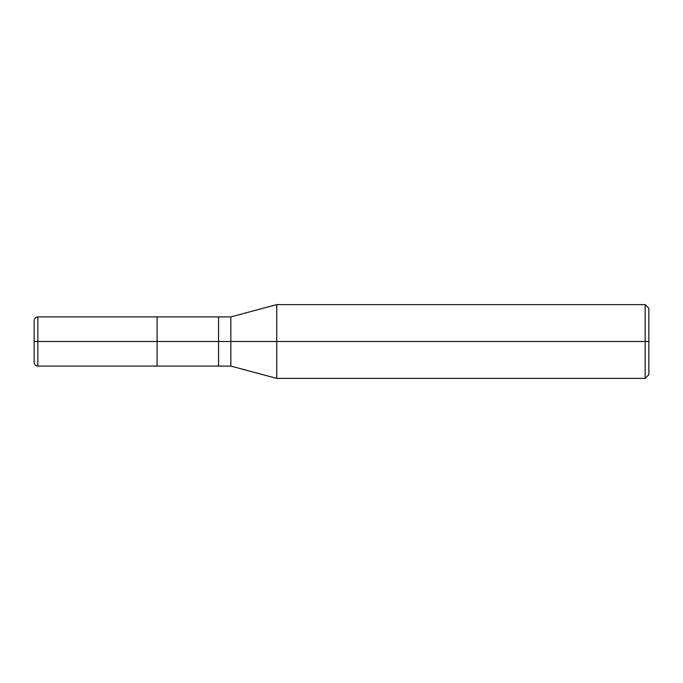 <?xml version="1.0" encoding="UTF-8"?>
<svg xmlns="http://www.w3.org/2000/svg" width="683" height="683" viewBox="0 0 683 683"><rect width="100%" height="100%" fill="white"/><g stroke="black" fill="none" stroke-linecap="round" stroke-linejoin="round"><path stroke-width="1.02" d="M157.09 341.5L157.09 366.088L157.09 316.912L157.09 341.5L37.838 341.5L37.838 316.912L37.838 341.5L34.15 341.5L34.15 320.728L34.15 362.272L34.15 341.5L37.838 341.5L37.838 316.912L37.838 366.088L37.838 341.5L37.838 366.088L37.838 341.5L157.09 341.5L157.09 366.088L157.09 316.912L157.09 366.088L157.09 341.5L218.56 341.5L218.56 316.912L218.56 341.5L157.09 341.5M648.85 341.5L648.85 374.694L648.85 308.306L648.85 341.5L645.162 341.5L645.162 304.618L645.162 341.5L276.735 341.5L276.735 304.618L276.735 341.5L230.854 341.5L230.854 316.912L230.854 341.5L218.56 341.5L218.56 316.912L218.56 366.088L218.56 341.5L218.56 366.088L218.56 341.5L230.854 341.5L230.854 316.912L230.854 366.088L230.854 341.5L230.854 366.088L230.854 341.5L276.735 341.5L276.735 304.618L276.735 378.382L276.735 341.5L276.735 378.382L276.735 341.5L645.162 341.5L645.162 304.618L645.162 378.382L645.162 341.5L645.162 378.382L645.162 341.5L648.85 341.5L648.85 374.694L648.85 341.5M34.15 320.728L34.15 320.6C34.372 318.355 35.601 317.125 37.838 316.912L230.854 316.912L276.735 304.618L645.162 304.618L648.85 308.306M34.15 362.272L34.15 320.6M648.85 374.694L645.162 378.382L276.735 378.382L230.854 366.088L37.838 366.088C35.601 365.875 34.372 364.645 34.15 362.4"/></g></svg>
